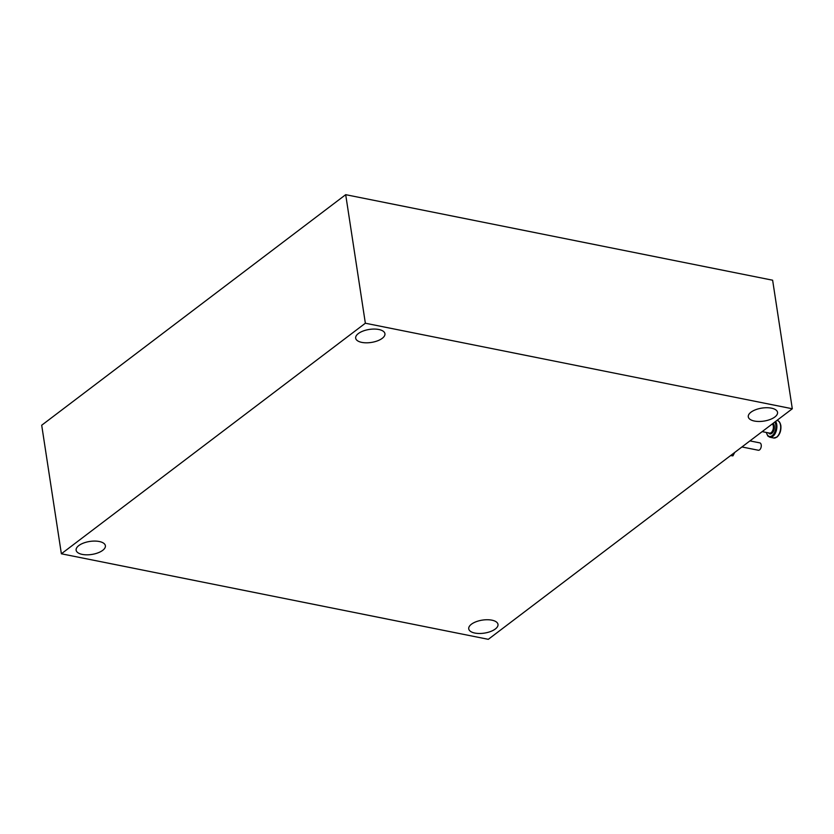 <?xml version="1.0" encoding="UTF-8"?>
<svg xmlns="http://www.w3.org/2000/svg" width="834" height="834" viewBox="0 0 834 834"><rect width="100%" height="100%" fill="white"/><g stroke="black" fill="none" stroke-linecap="round" stroke-linejoin="round"><path stroke-width="1.25" d="M495.313 629.003A14.793 6.578 -8.7 0 1 479.383 633.486A14.793 6.578 -8.7 0 1 468.739 628.846A14.793 6.578 -8.7 0 1 471.429 624.218A14.793 6.578 -8.7 0 1 487.358 619.735A14.793 6.578 -8.7 0 1 497.992 624.374A14.793 6.578 -8.7 0 1 495.313 629.003M382.243 338.333A14.793 6.578 -8.7 0 1 366.314 342.816A14.793 6.578 -8.7 0 1 355.68 338.177A14.793 6.578 -8.7 0 1 358.359 333.548A14.793 6.578 -8.7 0 1 374.289 329.065A14.793 6.578 -8.7 0 1 384.933 333.704A14.793 6.578 -8.7 0 1 382.243 338.333M102.707 550.346A14.793 6.578 -8.7 0 1 86.778 554.829A14.793 6.578 -8.7 0 1 76.134 550.19A14.793 6.578 -8.7 0 1 78.823 545.561A14.793 6.578 -8.7 0 1 94.753 541.078A14.793 6.578 -8.7 0 1 105.386 545.717A14.793 6.578 -8.7 0 1 102.707 550.346M774.849 416.99A14.793 6.578 -8.7 0 1 758.919 421.472A14.793 6.578 -8.7 0 1 748.286 416.833A14.793 6.578 -8.7 0 1 750.965 412.204A14.793 6.578 -8.7 0 1 766.894 407.722A14.793 6.578 -8.7 0 1 777.538 412.361A14.793 6.578 -8.7 0 1 774.849 416.99M365.355 323.227L61.372 553.786L488.307 639.324L792.3 408.764L365.355 323.227L345.693 194.676L41.7 425.236L61.372 553.786M345.693 194.676L772.628 280.214L792.3 408.764M749.943 440.894L759.805 442.875A3.763 2.137 101.3 0 1 761.275 445.919A3.763 2.137 101.3 0 1 759.576 449.88A3.763 2.137 101.3 0 1 758.325 450.245L741.947 446.961M734.723 452.435L732.919 455.864L730.761 455.437M732.919 455.864L730.553 455.593M762.161 431.626L769.521 433.096A4.931 2.804 -78.7 0 0 771.158 432.627A4.931 2.804 -78.7 0 0 773.326 428.28A4.931 2.804 -78.7 0 0 772.336 423.901M773.097 423.328A5.64 3.2 101.3 0 1 774.306 428.311A5.64 3.2 101.3 0 1 771.815 433.367A5.64 3.2 101.3 0 1 768.562 432.909M776.621 437.152A8.924 5.067 -78.7 0 0 780.676 427.738A8.924 5.067 -78.7 0 0 777.173 420.492C778.904 420.732 780.124 422.39 780.832 425.496C781.281 430.407 779.988 434.274 776.954 437.089L773.66 437.996A8.924 5.067 -78.7 0 0 776.621 437.152M766.425 432.471A8.225 4.67 -78.7 0 0 772.169 435.65A8.225 4.67 -78.7 0 0 774.838 422.004M775.63 421.41A8.924 5.067 101.3 0 1 772.837 436.391A8.924 5.067 101.3 0 1 769.876 437.235L773.66 437.996M766.248 432.439L767.874 436.078L769.876 437.235"/></g></svg>
